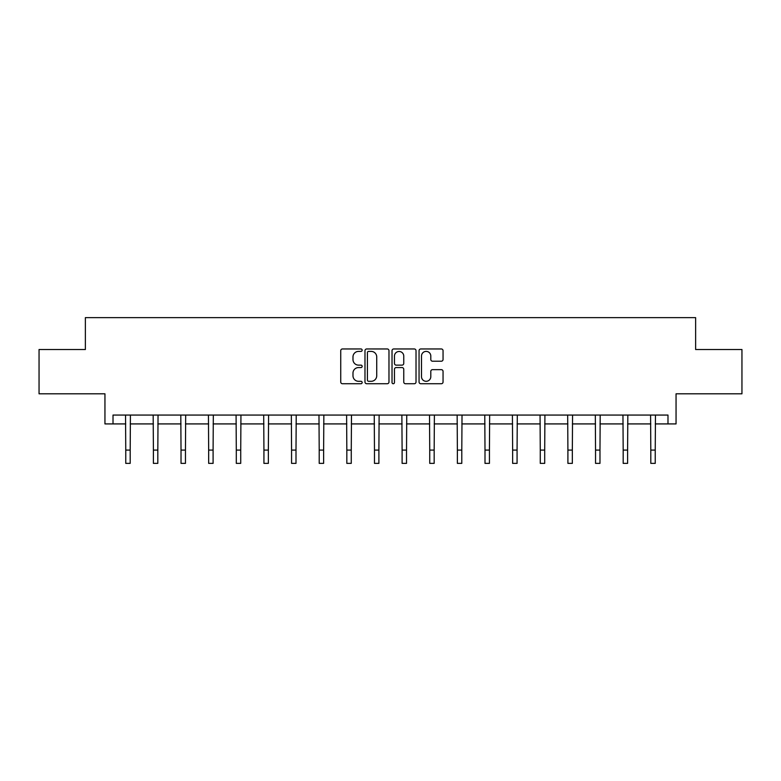 <?xml version="1.0" encoding="UTF-8"?>
<svg xmlns="http://www.w3.org/2000/svg" width="781" height="781" viewBox="0 0 781 781"><rect width="100%" height="100%" fill="white"/><g stroke="black" fill="none" stroke-linecap="round" stroke-linejoin="round"><path stroke-width="1.17" d="M362.159 350.181A1.22 1.22 0 0 0 360.939 348.961L342.469 348.961A1.738 1.738 0 0 0 340.731 350.698L340.731 381.997A1.738 1.738 0 0 0 342.469 383.735L360.939 383.735A1.22 1.22 0 0 0 362.159 382.514A1.22 1.22 0 0 0 360.939 381.304L358.547 381.304A5.565 5.565 0 0 1 352.983 375.739L352.983 373.133A5.565 5.565 0 0 1 358.547 367.568L360.939 367.568A1.22 1.22 0 0 0 362.159 366.348A1.22 1.22 0 0 0 360.939 365.127L358.547 365.127A5.565 5.565 0 0 1 352.983 359.563L352.983 356.956A5.565 5.565 0 0 1 358.547 351.391L360.939 351.391A1.22 1.22 0 0 0 362.159 350.181M113.011 423.917L113.011 415.062L667.989 415.062L667.989 423.917L676.053 423.917L676.053 393.8L741.95 393.8L741.95 349.517L695.627 349.517L695.627 317.633L85.373 317.633L85.373 349.517L39.05 349.517L39.05 393.8L104.947 393.8L104.947 423.917L125.761 423.917M441.314 361.212A1.738 1.738 0 0 0 443.052 359.475L443.052 350.698A1.738 1.738 0 0 0 441.314 348.961L420.803 348.961A1.738 1.738 0 0 0 419.055 350.698L419.055 381.997A1.738 1.738 0 0 0 420.803 383.735L441.314 383.735A1.738 1.738 0 0 0 443.052 381.997L443.052 371.385A1.738 1.738 0 0 0 441.314 369.647L432.537 369.647A1.738 1.738 0 0 0 430.8 371.385L430.8 376.647A4.647 4.647 0 0 1 426.143 381.304A4.647 4.647 0 0 1 421.496 376.647L421.496 356.048A4.647 4.647 0 0 1 426.143 351.391A4.647 4.647 0 0 1 430.8 356.048L430.8 359.475A1.738 1.738 0 0 0 432.537 361.212L441.314 361.212M388.977 350.698A1.738 1.738 0 0 0 387.239 348.961L366.719 348.961A1.738 1.738 0 0 0 364.981 350.698L364.981 381.997A1.738 1.738 0 0 0 366.719 383.735L387.239 383.735A1.738 1.738 0 0 0 388.977 381.997L388.977 350.698M393.761 348.961L414.281 348.961A1.738 1.738 0 0 1 416.019 350.698L416.019 381.997A1.738 1.738 0 0 1 414.281 383.735L405.495 383.735A1.738 1.738 0 0 1 403.757 381.997L403.757 369.306A1.738 1.738 0 0 0 402.02 367.568L396.192 367.568A1.738 1.738 0 0 0 394.454 369.306L394.454 382.514A1.22 1.22 0 0 1 393.243 383.735A1.22 1.22 0 0 1 392.023 382.514L392.023 350.698A1.738 1.738 0 0 1 393.761 348.961M130.193 423.917L153.398 423.917M157.821 423.917L181.026 423.917M185.458 423.917L208.664 423.917M213.096 423.917L236.301 423.917M240.724 423.917L263.929 423.917M268.361 423.917L291.567 423.917M295.999 423.917L319.204 423.917M323.627 423.917L346.832 423.917M351.265 423.917L374.47 423.917M378.892 423.917L402.108 423.917M406.53 423.917L429.735 423.917M434.168 423.917L457.373 423.917M461.796 423.917L485.001 423.917M489.433 423.917L512.639 423.917M517.071 423.917L540.276 423.917M544.699 423.917L567.904 423.917M572.336 423.917L595.542 423.917M599.974 423.917L623.179 423.917M627.602 423.917L650.807 423.917M655.239 423.917L667.989 423.917M368.632 351.391A1.22 1.22 0 0 0 367.421 352.612L367.421 380.083A1.22 1.22 0 0 0 368.632 381.304L371.16 381.304A5.565 5.565 0 0 0 376.725 375.739L376.725 356.956A5.565 5.565 0 0 0 371.16 351.391L368.632 351.391M403.757 356.136A4.647 4.647 0 0 0 399.111 351.479A4.647 4.647 0 0 0 394.454 356.136L394.454 363.39A1.738 1.738 0 0 0 396.192 365.127L402.02 365.127A1.738 1.738 0 0 0 403.757 363.39L403.757 356.136M125.536 415.062L125.761 450.081L130.193 450.081L130.417 415.062M125.761 450.081L125.761 463.367L130.193 463.367L130.193 450.081M153.174 415.062L153.398 450.081L157.821 450.081L158.045 415.062M153.398 450.081L153.398 463.367L157.821 463.367L157.821 450.081M180.801 415.062L181.026 450.081L185.458 450.081L185.683 415.062M181.026 450.081L181.026 463.367L185.458 463.367L185.458 450.081M208.439 415.062L208.664 450.081L213.096 450.081L213.32 415.062M208.664 450.081L208.664 463.367L213.096 463.367L213.096 450.081M236.077 415.062L236.301 450.081L240.724 450.081L240.948 415.062M236.301 450.081L236.301 463.367L240.724 463.367L240.724 450.081M263.705 415.062L263.929 450.081L268.361 450.081L268.586 415.062M263.929 450.081L263.929 463.367L268.361 463.367L268.361 450.081M291.342 415.062L291.567 450.081L295.999 450.081L296.224 415.062M291.567 450.081L291.567 463.367L295.999 463.367L295.999 450.081M318.98 415.062L319.204 450.081L323.627 450.081L323.851 415.062M319.204 450.081L319.204 463.367L323.627 463.367L323.627 450.081M346.608 415.062L346.832 450.081L351.265 450.081L351.489 415.062M346.832 450.081L346.832 463.367L351.265 463.367L351.265 450.081M374.245 415.062L374.47 450.081L378.892 450.081L379.127 415.062M374.47 450.081L374.47 463.367L378.892 463.367L378.892 450.081M401.873 415.062L402.108 450.081L406.53 450.081L406.755 415.062M402.108 450.081L402.108 463.367L406.53 463.367L406.53 450.081M429.511 415.062L429.735 450.081L434.168 450.081L434.392 415.062M429.735 450.081L429.735 463.367L434.168 463.367L434.168 450.081M457.149 415.062L457.373 450.081L461.796 450.081L462.02 415.062M457.373 450.081L457.373 463.367L461.796 463.367L461.796 450.081M484.776 415.062L485.001 450.081L489.433 450.081L489.658 415.062M485.001 450.081L485.001 463.367L489.433 463.367L489.433 450.081M512.414 415.062L512.639 450.081L517.071 450.081L517.295 415.062M512.639 450.081L512.639 463.367L517.071 463.367L517.071 450.081M540.052 415.062L540.276 450.081L544.699 450.081L544.923 415.062M540.276 450.081L540.276 463.367L544.699 463.367L544.699 450.081M567.68 415.062L567.904 450.081L572.336 450.081L572.561 415.062M567.904 450.081L567.904 463.367L572.336 463.367L572.336 450.081M595.317 415.062L595.542 450.081L599.974 450.081L600.198 415.062M595.542 450.081L595.542 463.367L599.974 463.367L599.974 450.081M622.955 415.062L623.179 450.081L627.602 450.081L627.826 415.062M623.179 450.081L623.179 463.367L627.602 463.367L627.602 450.081M650.583 415.062L650.807 450.081L655.239 450.081L655.464 415.062M650.807 450.081L650.807 463.367L655.239 463.367L655.239 450.081"/></g></svg>
